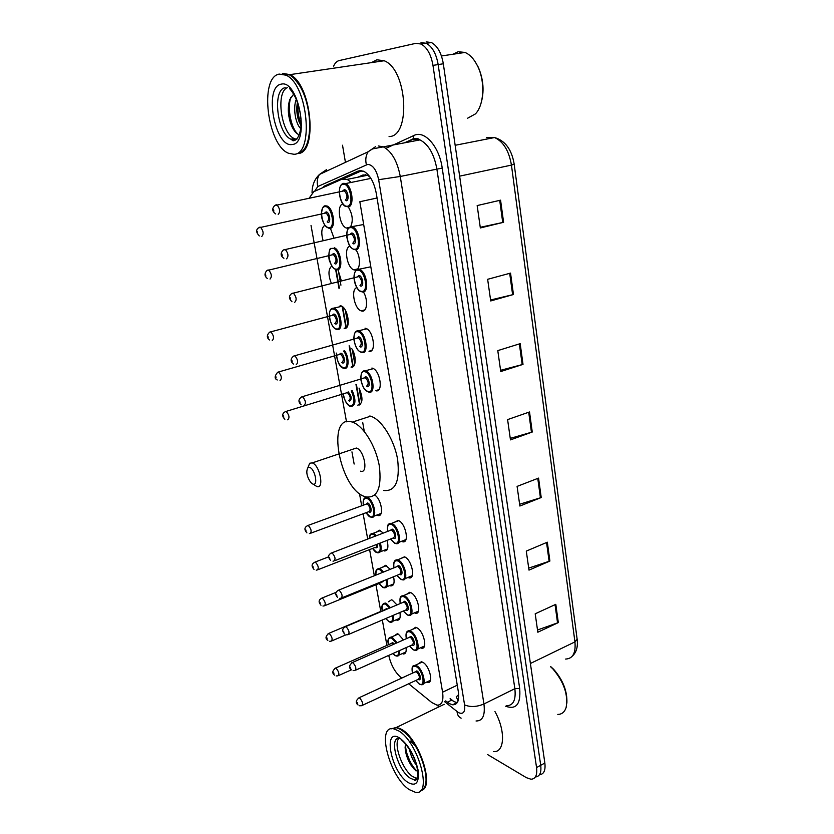 <?xml version="1.0" encoding="UTF-8"?>
<svg xmlns="http://www.w3.org/2000/svg" width="834" height="834" viewBox="0 0 834 834"><rect width="100%" height="100%" fill="white"/><g stroke="black" fill="none" stroke-linecap="round" stroke-linejoin="round"><path stroke-width="1.25" d="M388.435 601.804L391.438 599.834L392.355 600.146L396.963 604.931M382.368 567.287L385.506 565.327L390.249 569.32M376.207 532.165L379.48 530.216L383.306 533.072M374.737 495.115C381.649 499.055 384.338 517.706 377.719 515.454L376.78 515.089M359.245 388.404C363.301 398.454 362.811 404.042 357.765 405.147L360.736 404.052M351.771 348.685C356.723 355.795 356.149 368.524 351.02 367.096L353.845 365.98M340.116 305.64L340.981 305.849C348.268 307.986 351.312 329.972 344.15 328.346L346.819 327.23M331.348 283.279C328.033 274.876 328.2 269.101 331.849 265.952M323.05 240.442C320.913 232.665 321.517 227.609 324.885 225.295M394.409 635.716L397.265 633.757L398.381 634.153L403.5 639.939M348.414 228.297L346.381 228.047C339.365 225.733 336.383 204.883 342.993 203.944M355.909 249.804C361.091 256.976 360.403 270.935 355.013 270.112L353.835 269.851C346.902 267.693 343.545 247.385 349.978 246.197M363.384 291.931C368.221 299.364 367.294 312.135 362.071 311.082L361.153 310.863C354.294 308.872 350.582 288.96 356.879 287.636M365.021 328.158L365.845 328.367C373.569 330.598 376.634 353.178 369.014 351.291L372.027 350.04M371.901 368.044L372.464 368.201C380.262 370.306 383.588 393.022 375.811 390.75L378.99 389.52M406.439 594.381L409.734 592.276L410.62 592.578C417.855 595.34 422.181 615.273 415.165 613.292L417.98 612.083M412.434 629.42L415.561 627.314L416.687 627.7C423.755 630.692 428.155 649.936 421.378 648.164L424.058 646.955M400.351 558.707L404.459 556.82C411.84 559.353 416.103 579.995 408.837 577.816L411.798 576.596M394.148 522.386L398.183 520.426C405.72 522.699 409.911 544.102 402.384 541.704L405.48 540.495M418.324 663.843L421.306 661.748L422.64 662.227C429.562 665.417 434.014 684.026 427.488 682.431L430.021 681.242M408.702 683.786L431.845 702.572L436.943 705.126C441.843 705.324 443.73 701.019 442.583 692.21L359.84 201.724L377.051 198.012M458.074 700.914L456.271 696.734L458.71 694.868M458.658 694.117L458.127 695.056M338.26 270.112L340.918 285.186M345.328 310.154L347.934 324.958M352.261 349.477L354.815 364.01M359.068 388.081L361.581 402.353M370.421 177.6L367.679 175.223L363.019 174.952L357.744 177.246M388.738 655.388C390.885 664.708 394.826 671.975 400.581 677.187L401.707 678.105M311.03 225.503L346.506 421.816M351.948 451.882L354.148 464.048M359.475 493.519L361.685 505.79M363.134 513.775L367.7 539.056M369.608 549.585L374.33 575.741M375.967 584.78L380.784 611.416M382.337 620.006L386.924 645.412M350.697 181.864L347.163 179.393L341.888 179.227L313.793 191.674L309.185 198.127M399.924 612.49C400.737 617.796 399.726 620.371 396.89 620.225L399.434 619.13M393.575 576.742C394.816 582.956 393.825 586 390.604 585.895L393.273 584.801M387.07 540.38C388.769 547.479 387.82 551.013 384.213 550.972L387.007 549.877M337.958 269.611L341.335 280.756M330.42 228.308L334.017 238.17M406.095 647.632C406.533 652.032 405.522 654.148 403.062 653.981L405.48 652.897M348.258 206.853C352.594 214.192 353.387 220.822 350.614 226.765M445.69 700.904L449.443 703.646L452.581 704.782C457.532 704.918 459.461 700.623 458.366 691.897L376.29 193.394C374.028 181.979 369.806 174.587 363.614 171.199L358.161 171.064L324.655 185.961L322.174 187.963M457.23 702.676L453.811 701.53L450.058 698.798M333.631 66.126C335.028 62.988 336.884 61.132 339.198 60.559L415.832 43.337L421.076 44.025C427.091 47.413 431.053 54.533 432.971 65.375L536.554 767.561C537.409 775.13 535.543 779.019 530.977 779.227L526.4 777.674L487.64 754.582M438.309 707.169L437.965 705.189M345.443 162.349L342.524 145.22M426.174 41.877L431.439 42.555C437.485 45.922 441.436 52.99 443.323 63.78L544.852 763.047L540.713 765.299C541.547 772.68 539.765 776.569 535.365 776.975C539.765 776.569 541.547 772.68 540.713 765.299L438.163 64.572L540.713 765.299L536.554 767.561M421.014 42.607L426.268 43.285C432.304 46.662 436.265 53.762 438.163 64.572C436.265 53.762 432.304 46.662 426.268 43.285L421.014 42.607M343.598 178.768L361.904 170.657M364.291 431.428L362.675 422.265M359.61 404.99L355.951 384.286M352.865 366.824L349.133 345.756M345.985 327.971L342.19 306.505M338.99 288.387L335.622 269.403M500.567 200.17L477.163 205.571L480.342 227.953L503.59 222.303L500.567 200.17M480.248 227.307L503.59 222.303M510.533 273.104L487.64 279.307L490.715 300.949L513.463 294.517L510.533 273.104M490.58 300L513.463 294.517M520.176 343.66L497.783 350.614L500.754 371.547L523.012 364.385L520.176 343.66M500.577 370.306L523.012 364.385M555.809 604.327L535.199 613.793L537.826 632.224L558.311 622.602L555.809 604.327M537.503 629.993L558.311 622.602M547.323 542.194L526.285 551.097L528.996 570.112L549.898 561.042L547.323 542.194M528.704 568.11L549.898 561.042M538.556 478.101L517.09 486.399L519.874 506.029L541.214 497.544L538.556 478.101M519.624 504.257L541.214 497.544M529.517 411.965L507.593 419.606L510.471 439.872L532.259 432.022L529.517 411.965M510.262 438.361L532.259 432.022M544.852 763.047C545.676 770.408 543.883 774.296 539.494 774.723M550.555 666.47L553.62 669.275C562.981 679.981 567.412 691.271 566.88 703.145M550.388 666.554L552.869 668.889C563.93 681.941 568.35 694.826 566.119 707.534C564.618 712.08 561.845 714.373 557.79 714.415M391.438 728.78L396.682 727.331L401.665 729.375C419.022 738.882 434.754 786.452 421.827 790.267M494.937 711.506C505.821 730.845 504.716 752.956 493.426 751.559M399.642 728.812L405.449 732.93C417.698 743.636 428.822 771.711 425.559 783.866M391.125 728.833L396.129 727.602L401.112 729.646L405.157 732.794C419.262 744.971 430.824 778.706 424.068 787.953L420.232 790.903M398.61 730.865C418.324 741.833 433.107 796.418 415.405 792.3L409.286 789.642C389.551 777.079 375.905 724.746 393.627 728.812L398.61 730.865M417.354 778.424L412.924 776.746C402.603 770.355 393.012 744.064 398.913 738.403M414.998 760.347L412.236 754.082M416.656 765.466C413.08 761.004 410.703 755.635 409.546 749.37M405.522 743.897L405.115 747.431C405.418 753.446 407.44 759.42 411.152 765.341L415.926 770.866M391.907 728.728L395.9 727.707M410.536 741.061L415.874 746.42M418.053 749.516L418.387 750.047M417.824 771.679C411.923 767.551 405.063 753.258 405.564 743.949M414.602 769.688L411.642 765.758L405.199 749.078M309.664 467.426C315.106 468.906 318.442 486.493 312.844 484.064L310.769 482.5C306.766 476.506 305.817 471.564 307.913 467.666L309.664 467.426M308.048 467.332L309.695 463.224L312.239 462.901C319.922 465.059 324.593 489.714 316.743 486.441L314.804 485.263M360.517 471.168C368.659 474.202 364.343 449.995 356.347 448.035L352.959 449.182M351.583 421.868L352.355 422.098C363.113 425.403 375.894 445.961 379.324 466.018C381.878 487.973 377.385 498.284 365.834 496.939L365.011 496.668C339.772 489.402 325.687 414.102 351.583 421.868M369.816 415.978L370.598 416.197C381.513 419.387 394.326 439.706 397.641 459.617C400.039 481.416 395.368 491.706 383.63 490.475M459.534 53.042L462.297 52.855M474.973 61.414L478.341 67.293C483.605 79.783 484.45 91.959 480.864 103.833M452.925 54.252L458.168 51.718L465.028 52.448C470.105 54.627 474.379 59.35 477.861 66.626C485.367 82.118 483.991 105.282 475.401 113.924L467.582 118.23M283.331 73.475L289.919 74.643C311.697 83.973 318.035 153.487 297.863 153.539M371.432 62.623L376.812 59.798L384.161 60.746C407.409 69.41 411.079 136.776 389.071 136.557M282.778 73.997L288.95 74.789M294.496 78.855L299.302 85.068C309.768 101.07 313.209 131.689 306.37 145.116M282.361 73.632L289.221 74.747C292.671 76.561 295.945 79.918 299.052 84.818C312.594 105.167 313.157 146.148 300.667 152.361L296.852 153.706M279.254 74.09L286.104 75.206C308.027 84.682 314.23 155.03 293.829 154.269L288.387 153.206C267.443 145.199 258.978 77.239 279.254 74.09M296.633 139.32L294.36 138.621C281.35 133.607 275.408 92.386 287.282 87.674M301.022 125.84L298.405 119.971C296.664 113.904 296.341 107.982 297.446 102.228M300.761 128.582C295.611 124.11 292.682 107.92 296.289 99.329M293.62 94.159L289.752 99.611C287.657 106.596 287.866 114.248 290.368 122.577C292.755 129.447 295.695 133.513 299.197 134.785M298.343 134.451C291.441 129.374 286.969 109.056 290.774 97.317M301.084 124.287C298.603 118.032 297.55 111.141 297.936 103.614M291.222 124.933L288.324 108.389M299.166 122.108L296.8 108.295M457.272 685.194L442.583 692.21M444.407 701.519L458.492 712.622C463.266 714.665 465.299 712.09 464.58 704.876L378.657 179.696C376.551 170.042 372.923 164.934 367.763 164.371L317.785 186.524L314.595 191.32M378.25 145.95L383.379 146.867C391.719 151.434 397.359 161.296 400.268 176.464L483.939 703.969C485.294 715.405 482.667 721.076 476.047 720.983M385.944 148.337L414.008 135.452C424.516 129.854 439.372 146.659 442.218 168.082L519.676 688.446L514.859 688.686L483.939 703.969C476.704 707.013 470.251 707.315 464.58 704.876M375.456 146.732L368.117 151.778C365.803 155.531 365.219 159.847 366.387 164.725M519.676 688.446C520.937 704.104 516.225 710.015 505.529 706.2M506.509 705.71C513.306 705.658 516.09 699.987 514.859 688.686L436.849 168.885C434.087 153.977 428.457 144.313 419.961 139.893L413.257 139.32M432.971 65.375L443.323 63.78M378.657 179.696L400.268 176.464L442.218 168.082M411.84 139.831L405.741 142.604M322.831 172.899L326.438 169.709L319.453 174.473C317.243 177.986 316.691 182 317.785 186.524M414.008 135.452L412.861 139.393M457.074 711.652C457.313 714.915 458.669 717.084 461.139 718.157M456.479 703.583L455.927 703.145M454.04 701.655L450.287 698.683M454.405 703.896L455.145 704.48M451.715 700.112L447.347 702.218M328.46 185.179L324.655 185.961M360.778 170.532L358.161 171.064M365.48 174.483L365.177 175.734M455.156 145.293L494.583 137.537C505.268 140.717 511.795 149.62 514.192 164.246L511.44 165.101C508.969 150.777 503.35 141.592 494.583 137.537L486.462 137.589M565.619 659.058C572.802 658.745 575.908 653.022 574.939 641.899L577.138 639.24L514.192 164.267M530.403 663.499L574.939 641.899L511.44 165.101L459.638 176.151M528.714 412.246L531.456 432.283M537.774 478.414L540.432 497.825M546.551 542.527L549.126 561.334M555.058 604.671L557.55 622.904M519.363 343.921L522.199 364.625M509.699 273.333L512.629 294.736M499.712 200.368L502.735 222.501M401.727 740.133C405.626 743.459 409.442 748.765 413.184 756.031C416.979 764.455 418.418 771.773 417.49 777.986C415.707 780.843 414.561 781.448 414.06 779.79L410.192 778.143C397.286 770.157 388.3 735.828 399.882 738.455M399.945 738.246C408.618 745.075 414.634 755.594 418.022 769.813C419.471 782.667 416.124 786.879 407.982 782.459C390.76 771.513 382.306 726.247 399.945 738.246M296.914 139.163L294.704 139.924L291.003 139.226C277.201 133.878 271.978 89.332 285.259 87.716M281.089 84.182C298.801 78.969 310.352 144.272 292.046 144.49C274.949 147.983 263.523 86.809 281.089 84.182M413.164 665.97L415.322 665.219L416.562 665.668C423.026 668.701 427.227 686.194 421.139 684.662L419.533 684.203M415.749 680.502L419.116 683.807C426.101 688.123 422.963 669.869 416.103 666.554C412.736 665.334 411.527 667.534 412.476 673.142M414.884 672.037L416.864 670.88C420.273 672.548 421.848 681.639 418.366 679.501L418.157 679.376M362.446 705.303L418.23 679.345C420.127 677.74 419.523 675.206 416.406 671.756L414.946 672.006M358.266 698.11L359.631 697.933C362.665 701.561 363.311 704.157 361.57 705.71L359.6 705.773M357.244 702.468L357.484 703.729L357.244 702.468M407.221 631.474L410.536 631.077C417.136 633.913 421.285 652 414.978 650.301L413.601 649.936M409.609 646.069L413.143 649.519C420.138 653.585 416.937 635.008 410.078 631.964C406.773 630.879 405.553 633.11 406.408 638.656M408.879 637.562L410.849 636.363C414.269 637.895 415.864 647.142 412.371 645.141L412.079 644.963M355.743 670.119L412.152 644.932C414.144 643.285 413.549 640.721 410.391 637.239L408.952 637.53M351.583 662.874L352.918 662.644C356.003 666.314 356.639 668.941 354.815 670.526L353.105 670.619M350.509 667.2L350.76 668.482L350.509 667.2M400.153 603.587C399.35 594.965 401.31 596.341 403.573 595.58L404.407 595.872C411.152 598.499 415.249 617.223 408.691 615.346L407.555 615.054M403.343 611.03L407.055 614.627C414.071 618.442 410.808 599.521 403.937 596.758C400.706 595.82 399.465 598.082 400.237 603.555M402.78 602.482L404.719 601.241C408.149 602.638 409.775 612.052 406.283 610.175L405.887 609.946M348.904 634.288L405.96 609.904C408.045 608.226 407.482 605.63 404.261 602.117L402.853 602.45M344.786 626.991L346.089 626.72C349.227 630.41 349.842 633.079 347.924 634.705L346.517 634.81M343.65 631.296L343.9 632.599L343.65 631.296M395.035 560.584L398.162 560.041C405.053 562.439 409.087 581.84 402.301 579.776L401.415 579.557M396.974 575.366L400.862 579.109C407.889 582.653 404.573 563.398 397.693 560.928C394.524 560.125 393.283 562.418 393.961 567.818M396.567 566.766L398.496 565.483C401.915 566.734 403.573 576.315 400.08 574.584L399.58 574.303M341.94 597.811L399.663 574.261C401.852 572.541 401.3 569.914 398.016 566.369L396.65 566.734M337.864 590.441L339.136 590.138C342.326 593.86 342.92 596.55 340.918 598.228L339.813 598.332M336.665 594.725L336.926 596.06L336.665 594.725M387.789 526.264C388.373 523.981 389.582 523.033 391.407 523.429L391.813 523.554C398.85 525.722 402.812 545.832 395.796 543.559L395.17 543.424M390.489 539.056L394.565 542.965C401.592 546.228 398.214 526.619 391.334 524.44C388.237 523.783 386.986 526.108 387.57 531.425M390.249 530.403L392.147 529.09C395.577 530.195 397.265 539.952 393.763 538.347L393.168 538.013M334.851 560.656L393.252 537.982C395.535 536.21 395.003 533.541 391.667 529.976L390.333 530.372M330.806 553.213L332.047 552.879C335.289 556.622 335.873 559.353 333.777 561.074L333.006 561.167M329.555 557.477L329.816 558.832L329.555 557.477M362.665 371.599L365.73 370.942C373.007 372.944 376.176 394.294 368.93 392.147M364.708 371.703C357.744 369.962 361.383 390.635 368.19 391.636C375.248 393.669 371.599 372.548 364.708 371.703M363.864 377.979L365.584 376.707C369.014 377.145 370.838 387.654 367.325 386.674M366.574 386.152C369.045 384.12 368.607 381.294 365.282 377.656L363.937 378.063M301.272 397.078L302.523 396.703C305.755 400.508 306.255 403.406 304.003 405.407M299.729 401.31L300.011 402.77L299.729 401.31M355.847 331.63L359.006 331.004C366.209 333.12 369.139 354.346 362.029 352.563M357.744 331.724C350.77 330.327 354.481 351.375 361.278 352.021C368.347 353.72 364.635 332.203 357.744 331.724M356.983 338.041L358.63 336.811C362.06 337.072 363.916 347.778 360.403 346.965M359.642 346.423C362.092 344.296 361.685 341.419 358.411 337.791L357.035 338.187M293.537 356.128L294.819 355.764C297.999 359.569 298.478 362.519 296.247 364.625M291.91 360.361L292.192 361.852L291.91 360.361M358.057 270.195C350.874 269.33 354.69 291.306 361.695 291.4C368.972 292.588 365.156 270.101 358.057 270.195M357.369 276.711L358.964 275.512C362.509 275.491 364.416 286.667 360.788 286.114M360.017 285.53C362.509 283.237 362.144 280.245 358.901 276.544L357.4 276.93M292.046 293.339L293.359 293.088C296.529 296.956 296.967 300.031 294.683 302.315M290.211 297.748L290.503 299.312L290.211 297.748M358.568 269.278L359.746 269.549C367.033 271.926 369.566 293.245 362.467 291.983M349.175 227.546L351.26 226.692L352.688 227.004C359.892 229.496 362.196 250.742 355.242 249.856M350.739 227.619C343.556 227.14 347.455 249.543 354.45 249.241C361.737 250.044 357.838 227.109 350.739 227.619M350.155 234.198L351.677 233.04C355.211 232.811 357.161 244.216 353.533 243.851M352.74 243.236C355.221 240.838 354.867 237.794 351.698 234.093L350.176 234.448M284.04 249.522L285.249 249.418C288.345 253.275 288.772 256.413 286.521 258.821M281.975 254.068L282.278 255.663L281.975 254.068M341.909 184.095L343.817 183.272L345.474 183.605C352.584 186.211 354.69 207.405 347.861 206.895M343.285 184.199C336.102 184.126 340.074 206.978 347.069 206.248C354.356 206.655 350.384 183.251 343.285 184.199M342.795 190.85L344.233 189.735C347.768 189.287 349.759 200.921 346.131 200.754M345.328 200.118C347.778 197.606 347.455 194.499 344.348 190.798L342.805 191.111M275.887 204.83L276.971 204.841C280.005 208.698 280.412 211.899 278.181 214.432M273.562 209.501L273.875 211.127L273.562 209.501M389.269 637.76L392.376 637.447L397.088 642.774M399.642 650.51C399.945 654.409 398.996 656.264 396.786 656.077L395.399 655.701M392.856 653.543L394.972 655.295C397.609 656.431 398.871 654.961 398.746 650.916M396.244 643.15L391.928 638.302C388.8 637.228 387.664 639.365 388.508 644.713M390.844 643.681L392.689 642.566L394.242 644.036M393.367 644.421L391.813 643.254L390.906 643.66M334.809 668.388L336.05 668.201C338.979 671.735 339.605 674.279 337.926 675.832L336.144 675.915M333.954 673.862L333.704 672.621L333.954 673.862M383.254 603.764L386.278 603.368L390.468 607.684M393.408 615.273C394.086 620.089 393.137 622.404 390.552 622.237L389.395 621.935M385.756 618.547L388.915 621.518C391.865 622.56 393.064 620.6 392.533 615.648M389.603 608.049L385.819 604.223C382.764 603.284 381.618 605.453 382.379 610.738M384.776 609.727L386.601 608.559L387.278 609.029M386.236 609.466L384.839 609.696M328.075 633.673L329.284 633.454C332.266 637.02 332.87 639.595 331.119 641.19L329.607 641.283M327.168 639.146L326.918 637.885L327.168 639.146M389.718 616.847L388.54 617.358M377.135 569.174L380.064 568.705L383.64 571.978M387.007 579.432C388.102 585.155 387.164 587.949 384.213 587.814L383.286 587.595M379.074 583.508L382.764 587.157C385.986 588.033 387.101 585.583 386.132 579.786M382.743 572.343L379.606 569.559C376.885 568.736 375.675 570.571 375.978 575.074M383.859 580.714L381.524 582.507M321.215 598.353L322.404 598.093C325.427 601.679 326.021 604.285 324.186 605.922L322.966 606.026M320.256 603.826L320.006 602.534L320.256 603.826M325.104 605.547L381.586 582.476L382.889 581.11M383.442 587.553L382.691 587.126M370.911 533.969L373.288 533.28L376.582 535.647M380.419 542.965C381.982 549.585 381.096 552.859 377.76 552.796L377.062 552.64M372.642 548.407L376.499 552.202C379.981 552.848 381.002 549.887 379.543 543.309M375.613 536.022L373.288 534.302C371.026 533.604 369.785 534.948 369.587 538.337M377.416 544.133C377.812 546.906 377.239 548.105 375.696 547.74L375.154 547.427M314.241 562.387L315.388 562.095C318.463 565.702 319.047 568.35 317.128 570.029L316.222 570.133M313.23 567.86L312.969 566.557L313.23 567.86M318.088 569.653L375.227 547.396C376.342 547.511 376.77 546.531 376.52 544.477M367.533 497.293L367.325 497.544C374.059 499.462 377.969 519.446 371.193 517.174L370.744 517.08M366.095 512.681L370.129 516.621C376.791 519.592 373.371 500.306 366.856 498.409C363.999 497.846 362.832 500.108 363.353 505.175M365.928 504.236L367.679 502.975C370.921 503.944 372.631 513.536 369.306 512.086L368.67 511.722M310.946 533.114L368.753 511.701C370.932 509.928 370.421 507.312 367.21 503.84L366.001 504.205M307.141 525.764L308.257 525.441C311.374 529.079 311.937 531.758 309.935 533.489L309.372 533.562M306.068 531.258L305.807 529.924L306.068 531.258M352.219 390.573C356.181 400.101 355.795 405.428 351.041 406.554M343.285 393.325C344.213 400.039 346.558 404.281 350.311 406.064C354.804 404.917 355.117 399.851 351.25 390.865M348.727 400.779C351.041 398.829 350.593 396.087 347.382 392.574L346.173 392.95M285.051 411.777L286.177 411.433C289.294 415.113 289.794 417.917 287.688 419.836M283.789 417.323L283.518 415.916L283.789 417.323M348.153 391.824C351.698 396.129 352.125 399.277 349.456 401.269M344.609 350.739C349.446 357.296 349.102 369.775 344.202 368.378M336.394 353.095C336.707 360.705 339.063 365.626 343.472 367.867C348.174 369.201 348.299 356.983 343.587 351.031M339.282 354.398L340.845 353.209C344.088 353.533 345.922 363.843 342.597 362.988M341.857 362.477C344.15 360.434 343.723 357.65 340.574 354.137L339.334 354.502M277.42 372.339L278.577 372.006C281.642 375.686 282.132 378.532 280.036 380.554M276.085 377.917L275.804 376.478L276.085 377.917M331.307 308.903L334.226 308.351C341.023 310.384 343.921 331.035 337.249 329.503M336.498 328.971C343.181 330.42 339.438 309.299 332.933 309.039C326.344 307.871 330.087 328.544 336.498 328.971M332.328 315.189L333.829 314.043C337.072 314.189 338.938 324.697 335.612 324.009M334.861 323.467C337.144 321.33 336.728 318.505 333.642 314.991L332.37 315.335M269.653 332.13L270.821 331.828C273.844 335.497 274.313 338.396 272.249 340.522M268.235 337.76L267.943 336.3L268.235 337.76M334.205 247.719C341.075 249.992 343.618 270.769 336.957 269.736M336.196 269.153C343.055 270.101 339.209 248.052 332.516 248.355C325.74 247.708 329.597 269.267 336.196 269.153M331.984 254.693L333.444 253.578C336.769 253.442 338.698 264.409 335.278 263.971M334.507 263.388C336.832 261.084 336.456 258.144 333.392 254.568L332.015 254.902M267.547 270.143L268.684 270.007C271.675 273.729 272.124 276.752 270.007 279.056M265.869 276.064L265.577 274.532L265.869 276.064M323.832 206.478L327.053 206.008C333.84 208.375 336.196 229.089 329.659 228.422M328.888 227.807C335.748 228.391 331.817 205.915 325.135 206.613C318.369 206.342 322.289 228.308 328.888 227.807M324.697 213.024L326.073 211.93C329.409 211.607 331.369 222.782 327.95 222.532M327.168 221.917C329.472 219.509 329.117 216.517 326.104 212.951L324.718 213.254M259.499 227.234L260.521 227.202C263.461 230.935 263.888 234 261.803 236.418M257.602 233.291L257.299 231.737L257.602 233.291M346.381 228.047L349.383 227.369M353.835 269.851L357.682 268.892M361.153 310.863L364.927 309.841M336.008 269.132L339.365 288.084M342.68 306.881L346.36 327.699M349.623 346.152L353.241 366.585M356.441 384.703L359.996 404.771M379.449 514.797L379.533 515.318M367.679 175.223L347.163 179.393M377.719 515.454L380.617 514.359M456.959 702.645L452.581 704.782M404.438 142.854L413.528 138.715C416.406 138.183 418.543 138.58 419.961 139.893L372.485 148.921L368.117 151.778L319.453 174.473C314.543 179.154 312.072 185.284 312.052 192.883M421.076 44.025L431.439 42.555M360.642 175.984L360.549 176.672M577.159 639.376C578.035 646.83 576.419 652.417 572.301 656.149M553.62 669.275L552.869 668.889M414.06 779.79L416.791 778.383M393.627 728.812L396.129 727.602M396.682 727.331L444.147 704.334M312.239 462.901L356.347 448.035M352.355 422.098L370.598 416.197M307.913 467.666L309.695 463.224M478.341 67.293L477.861 66.626M441.447 55.972L465.028 52.448M289.919 74.643L384.161 60.746M286.104 75.206L289.221 74.747M289.575 88.435C291.056 90.989 290.524 88.435 295.789 98.214C300.115 109.045 301.783 119.126 300.772 128.446C299.364 136.369 296.789 140.487 293.047 140.821L291.003 139.226L294.36 138.621M290.368 122.577L290.628 123.213M298.895 121.253L298.405 119.971M422.254 662.04L415.322 665.219C413.257 666.116 411.298 664.646 412.392 673.174M415.686 680.534L419.21 684.036M415.092 671.933L359.141 697.714C355.722 700.518 355.378 702.947 358.088 705.001M423.505 683.557L430.438 680.304M416.52 627.627L409.494 630.712C406.46 630.671 405.407 633.329 406.325 638.688M409.525 646.1L413.237 649.759M409.098 637.468L352.511 662.477C348.977 665.251 348.602 667.7 351.395 669.838L338.76 675.467M417.469 649.186L424.485 646.027M403.27 611.061L407.169 614.877M402.999 602.388L345.756 626.584C340.481 629.284 343.431 632.37 344.598 634.028M403.573 595.58L410.682 592.599M411.318 614.22L418.418 611.155M404.74 556.945L397.547 559.833C394.388 559.572 393.168 562.241 393.877 567.85M396.89 575.397L400.977 579.38M396.796 566.672L338.885 590.045C333.444 592.713 336.446 595.924 337.666 597.561M405.053 578.64L412.246 575.679M398.704 520.656L391.407 523.429C388.915 524.138 387.039 522.595 387.487 531.466M390.406 539.087L394.691 543.247M390.489 530.309L331.88 552.817C326.219 555.392 329.43 558.936 330.618 560.438M398.673 542.434L405.949 539.577M368.357 392.001L364.812 389.405C363.812 388.707 361.101 383.046 360.747 378.521C360.997 372.913 362.456 370.348 365.104 370.849L373.423 368.638M364.083 378.021L301.762 396.88C298.249 399.205 298.04 401.852 301.157 404.824M361.403 352.396C358.557 351.114 355.816 349.654 353.814 339.125C353.97 333.308 355.399 330.556 358.099 330.879L366.793 328.825M357.181 338.135L293.704 356.055C290.347 358.703 290.263 361.372 293.453 364.041M361.435 291.733C355.388 291.066 349.894 271.613 358.359 269.372L370.817 266.786M357.546 276.888L291.702 293.568C288.627 295.924 288.72 298.655 291.983 301.762M353.96 249.564C350.895 247.51 349.185 247.719 346.808 237.19C346.444 230.664 347.851 227.202 351.02 226.817L363.687 224.502M350.322 234.406L283.279 250.033C280.255 253.223 280.464 255.975 283.914 258.29M346.339 206.571C340.063 206.092 335.862 185.002 343.525 183.417L345.474 183.605L370.921 178.393M342.951 191.09L274.688 205.591C271.801 208.615 272.134 211.398 275.7 213.942M391.052 643.587L335.643 668.024C332.266 670.755 331.901 673.132 334.57 675.154M399.038 655.065L405.887 651.99M388.446 644.745C387.216 640.168 388.175 637.603 391.323 637.061L398.193 634.059M392.772 653.585L395.066 655.534M384.985 609.633L328.95 633.319C325.469 636.123 325.093 638.531 327.835 640.512M331.995 640.814L346.089 634.789M392.918 621.215L399.861 618.234M385.412 603.065C382.17 603.555 381.138 606.12 382.306 610.769M385.683 618.578L389.019 621.768M386.695 586.792L393.721 583.904M375.894 575.106C375.112 571.05 376.28 568.84 379.397 568.475L386.434 565.661M320.975 605.265C319.86 603.66 316.91 600.636 322.132 597.988L336.185 592.307M378.99 583.539L382.869 587.417M380.356 551.785L387.466 548.991M369.472 538.378C369.139 535.219 370.4 533.52 373.288 533.28L380.408 530.56M314.001 569.393C312.886 567.881 309.779 564.628 315.2 562.022L328.763 556.799M372.558 548.438C374.654 551.264 376.009 552.608 376.614 552.473M366.157 504.153L308.142 525.399C302.534 527.943 305.776 531.456 306.902 532.863M373.903 516.163L381.096 513.473M367.064 497.46C364.01 497.095 362.748 499.681 363.27 505.206M366.011 512.712C368.18 515.693 369.598 517.09 370.254 516.913M284.874 419.262C283.133 417.719 280.704 413.852 285.614 411.558L346.329 392.897M343.191 393.346C343.191 395.545 344.067 398.402 345.818 401.925C347.528 404.709 349.081 406.21 350.478 406.408M277.274 379.981C274.334 378.709 274.459 376.124 277.67 372.235L339.48 354.46M336.269 353.126C337.457 362.602 339.918 367.638 343.66 368.232M341.919 306.318L333.266 308.226C332.432 308.319 328.648 307.975 329.545 318.234C331.265 324.895 333.6 328.596 336.571 329.336M269.549 339.97C266.599 337.78 266.619 335.174 269.591 332.172L332.516 315.294M267.412 278.535C264.378 276.19 264.222 273.531 266.932 270.55L332.161 254.87M330.858 248.386C329.076 248 327.908 258.769 329.93 261.897C331.713 266.432 333.704 268.955 335.904 269.486M327.053 206.008L325.385 205.842C323.29 205.518 321.955 208.396 321.403 214.474C321.434 217.737 322.622 221.375 324.937 225.368L328.387 228.141M259.311 235.939C256.08 232.54 255.809 229.861 258.477 227.88L324.864 213.223"/></g></svg>
